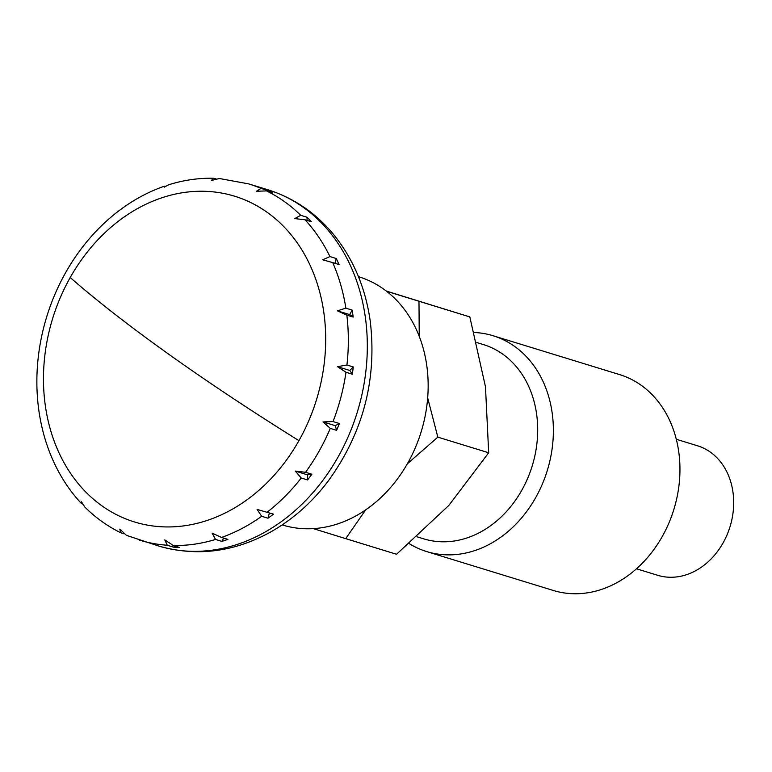 <?xml version="1.0" encoding="UTF-8"?>
<svg xmlns="http://www.w3.org/2000/svg" width="772" height="772" viewBox="0 0 772 772"><rect width="100%" height="100%" fill="white"/><g stroke="black" fill="none" stroke-linecap="round" stroke-linejoin="round"><path stroke-width="1.16" d="M298.938 440.658A170.4 138.024 -72.9 0 0 323.902 313.027A170.4 138.024 -72.9 0 0 217.202 192.344A170.4 138.024 -72.9 0 0 70.223 277.524A170.4 138.024 -72.9 0 0 45.258 405.146A170.4 138.024 -72.9 0 0 206.973 520.502A170.4 138.024 -72.9 0 0 298.938 440.658A527.855 80.635 -150.6 0 1 168.74 354.223A527.855 80.635 -150.6 0 1 70.223 277.524M358.459 276.665L358.758 276.762A129.85 105.185 107.1 0 1 427.611 398.699A129.85 105.185 107.1 0 1 337.702 523.879A129.85 105.185 107.1 0 1 282.504 525.008L282.195 524.912M224.874 540.419A186.303 150.916 107.1 0 1 221.853 541.384L215.523 539.435L212.117 533.124L221.554 537.447L227.885 539.387A186.303 150.916 107.1 0 1 224.874 540.419M173.295 545.495L179.625 547.444A186.303 150.916 107.1 0 1 173.584 547.174L167.263 545.235L164.812 539.908L173.295 545.495A186.303 150.916 107.1 0 0 215.523 539.435M124.06 533.848L120.837 532.786L119.785 529.1L126.463 535.363L158.337 545.92A186.303 150.916 107.1 0 0 237.535 544.308A186.303 150.916 107.1 0 0 365.368 317.475A186.303 150.916 107.1 0 0 267.749 189.738L248.758 183.91A186.303 150.916 107.1 0 1 261.042 188.416L267.373 190.356A186.303 150.916 107.1 0 1 272.825 192.855L266.494 190.906L256.449 191.253L261.042 188.416M248.758 183.91L219.431 178.515L211.422 180.445L213.439 178.255C198.462 177.965 183.582 180.127 168.798 184.74L164.118 187.229L164.243 186.245C149.141 191.524 134.81 199.118 121.262 209.038L118.714 210.93C104.953 221.41 92.601 233.839 81.668 248.208L80.587 249.636C69.596 264.381 60.544 280.468 53.442 297.895L53.036 298.88C46.002 316.433 41.244 334.537 38.754 353.19L38.6 354.387C36.265 372.895 36.284 391.105 38.658 409.044L38.957 411.206C41.485 428.701 46.204 445.154 53.104 460.566L54.658 463.924C61.683 478.679 70.513 491.783 81.147 503.228L81.446 501.761L84.795 507.011C95.545 517.703 107.549 526.301 120.837 532.786M53.615 460.807L53.104 460.566M82.594 504.048L81.147 503.228M261.689 516.275L257.066 509.404L273.452 514.162A186.303 150.916 107.1 0 1 268.009 518.215L261.689 516.275A186.303 150.916 107.1 0 1 221.554 537.447M301.225 478.013L295.28 471.084L305.538 472.29L311.869 474.23A186.303 150.916 107.1 0 1 307.555 479.952L301.225 478.013A186.303 150.916 107.1 0 1 267.122 512.222M330.281 428.392L322.995 421.908L333.041 421.56L339.371 423.51A186.303 150.916 107.1 0 1 336.611 430.332L330.281 428.392A186.303 150.916 107.1 0 1 305.538 472.29M345.991 372.268L337.509 366.681L346.937 365.002L353.267 366.951A186.303 150.916 107.1 0 1 352.322 374.217L345.991 372.268A186.303 150.916 107.1 0 1 333.041 421.56M346.84 315.15L337.393 310.827L345.866 308.153L352.196 310.103A186.303 150.916 107.1 0 1 353.171 317.089L346.84 315.15A186.303 150.916 107.1 0 1 346.937 365.002M676.282 439.258L697.483 445.772A67.743 54.88 107.1 0 1 733.4 509.395A67.743 54.88 107.1 0 1 686.491 574.706A67.743 54.88 107.1 0 1 657.696 575.294L636.504 568.781M173.584 547.174L174.8 545.958M332.732 262.605L322.677 259.797L329.943 256.574L336.274 258.523A186.303 150.916 107.1 0 1 339.053 264.555L332.732 262.605A186.303 150.916 107.1 0 1 345.866 308.153M305.046 219.798L294.779 218.592L300.713 215.311L307.044 217.26A186.303 150.916 107.1 0 1 311.377 221.738L305.046 219.798A186.303 150.916 107.1 0 1 329.943 256.574M213.439 178.255L215.986 178.863M164.243 186.245L165.526 186.284M267.633 191.253L267.373 190.356M307.044 220.416L307.044 217.26M335.009 263.31L336.274 258.523M337.393 310.827L349.668 314.59L352.196 310.103M353.171 317.089L349.668 314.59M352.322 374.217L349.774 370.454L353.267 366.951M337.509 366.681L349.774 370.454M322.995 421.908L335.26 425.671L339.371 423.51M336.611 430.332L335.26 425.671M307.555 479.952L307.546 474.848L311.869 474.23M295.28 471.084L307.546 474.848M257.066 509.404L273.452 514.162M268.009 518.215L269.341 513.177M221.853 541.384L223.697 538.103M474.22 332.5A112.915 91.463 107.1 0 1 493.028 335.723L619.607 374.603A112.915 91.463 107.1 0 1 679.476 480.638A112.915 91.463 107.1 0 1 601.292 589.49A112.915 91.463 107.1 0 1 553.292 590.464L426.713 551.584A112.915 91.463 107.1 0 1 409.237 543.633M493.028 335.723A112.915 91.463 107.1 0 1 552.897 441.758A112.915 91.463 107.1 0 1 474.712 550.61A112.915 91.463 107.1 0 1 426.713 551.584M476.807 342.546L483.378 344.573A101.624 82.314 107.1 0 1 537.264 440.001A101.624 82.314 107.1 0 1 466.896 537.968A101.624 82.314 107.1 0 1 423.703 538.846L417.025 536.801M386.27 291.034L469.83 316.916L485.472 386.753L488.686 452.768L448.841 505.428L396.557 554.267L345.702 538.644L365.648 509.896M313.316 528.627L345.702 538.644M407.327 463.827L437.83 437.145L488.686 452.768M437.83 437.145L427.678 397.898M469.83 316.916L386.569 291.276M419.235 336.331L418.984 301.292M167.263 545.235A186.303 150.916 107.1 0 1 139.346 540.091M266.494 190.906A186.303 150.916 107.1 0 1 300.713 215.311M267.749 189.738C292.993 197.671 314.474 212.02 332.172 232.797C352.698 257.462 365.397 286.943 370.251 321.22C377.103 379.583 363.11 432.831 328.283 480.956C311.666 502.919 291.999 520.183 269.274 532.757C232.826 552.356 195.847 556.747 158.337 545.92"/></g></svg>
